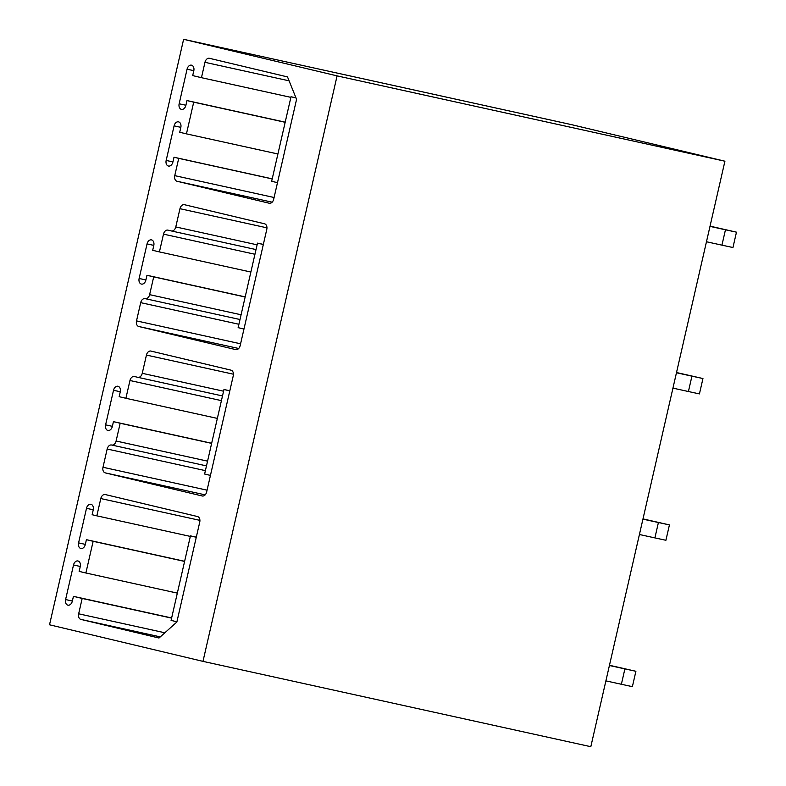 <?xml version="1.0" encoding="UTF-8"?>
<svg xmlns="http://www.w3.org/2000/svg" width="786" height="786" viewBox="0 0 786 786"><rect width="100%" height="100%" fill="white"/><g stroke="black" fill="none" stroke-linecap="round" stroke-linejoin="round"><path stroke-width="1.18" d="M571.451 124.63L183.619 39.3L337.086 75.878L724.918 161.209L571.451 124.63M337.086 75.878L202.984 661.37L49.528 624.791L183.619 39.3M202.984 661.37L590.817 746.7L724.918 161.209M102.995 467.267A4.932 3.458 -77.6 0 0 105.265 472.877L202.179 495.976A4.932 3.458 -77.6 0 0 202.218 495.986A4.932 3.458 -77.6 0 0 206.649 491.977L233.265 375.767A4.932 3.458 -77.6 0 0 230.996 370.157L150.902 351.067A4.932 3.458 -77.6 0 0 150.863 351.057A4.932 3.458 -77.6 0 0 146.442 355.066L142.256 373.311A4.932 3.458 -77.6 0 1 137.835 377.329A4.932 3.458 -77.6 0 1 137.796 377.319L134.426 376.514A4.932 3.458 -77.6 0 0 134.386 376.504A4.932 3.458 -77.6 0 0 129.965 380.512L125.898 398.286L119.158 396.675L120.258 391.88A4.922 3.458 -77.6 0 0 117.959 386.26A4.922 3.458 -77.6 0 0 113.528 390.269L105.609 424.853A4.922 3.458 -77.6 0 0 107.918 430.463A4.922 3.458 -77.6 0 0 112.339 426.454L113.439 421.65L120.17 423.251L116.102 441.025A4.932 3.458 -77.6 0 1 111.681 445.033A4.932 3.458 -77.6 0 0 111.602 445.014A4.932 3.458 -77.6 0 0 107.171 449.022L102.995 467.267L207.062 490.169M111.641 445.023A4.932 3.458 -77.6 0 0 111.681 445.033L206.472 465.892L111.72 445.043M78.659 613.807A4.932 3.458 -77.6 0 0 80.929 619.417L158.998 638.026L176.86 622.021L199.742 522.14A4.932 3.458 -77.6 0 0 197.473 516.53L105.265 494.551A4.932 3.458 -77.6 0 0 105.226 494.541A4.932 3.458 -77.6 0 0 100.795 498.56L96.835 515.842L92.129 514.722L93.229 509.918A4.922 3.458 -77.6 0 0 90.921 504.298A4.922 3.458 -77.6 0 0 86.499 508.316L78.58 542.89A4.922 3.458 -77.6 0 0 80.879 548.5A4.922 3.458 -77.6 0 0 85.31 544.492L86.411 539.687L93.141 541.299L85.88 572.994L79.15 571.383L80.251 566.588A4.922 3.458 -77.6 0 0 77.942 560.968A4.922 3.458 -77.6 0 0 73.52 564.977L65.602 599.551A4.922 3.458 -77.6 0 0 67.901 605.171A4.922 3.458 -77.6 0 0 72.332 601.162L73.432 596.358L82.176 598.441L78.659 613.807L164.864 632.769M296.577 99.341L273.695 199.231A4.932 3.458 -77.6 0 1 269.274 203.24A4.932 3.458 -77.6 0 1 269.225 203.23L177.017 181.252A4.932 3.458 -77.6 0 1 174.757 175.642L178.717 158.359L174.001 157.239L172.9 162.034A4.922 3.458 -77.6 0 1 168.479 166.052A4.922 3.458 -77.6 0 1 166.17 160.432L174.089 125.858A4.922 3.458 -77.6 0 1 178.51 121.85A4.922 3.458 -77.6 0 1 180.819 127.46L179.719 132.264L186.449 133.866L193.71 102.17L186.98 100.569L185.879 105.373A4.922 3.458 -77.6 0 1 181.458 109.382A4.922 3.458 -77.6 0 1 179.149 103.772L187.068 69.188A4.922 3.458 -77.6 0 1 191.489 65.179A4.922 3.458 -77.6 0 1 193.798 70.799L192.698 75.594L201.452 77.686L204.969 62.32A4.932 3.458 -77.6 0 1 209.39 58.302A4.932 3.458 -77.6 0 1 209.44 58.311L287.509 76.92L296.577 99.341M145.164 298.651A4.932 3.458 -77.6 0 0 145.125 298.641A4.932 3.458 -77.6 0 0 140.694 302.649L136.518 320.894A4.932 3.458 -77.6 0 0 138.788 326.504L235.702 349.603A4.932 3.458 -77.6 0 0 235.751 349.613A4.932 3.458 -77.6 0 0 240.172 345.604L266.788 229.384A4.932 3.458 -77.6 0 0 264.518 223.784L184.425 204.694A4.932 3.458 -77.6 0 0 184.386 204.684A4.932 3.458 -77.6 0 0 179.965 208.693L175.779 226.938A4.932 3.458 -77.6 0 1 171.358 230.956A4.932 3.458 -77.6 0 1 171.319 230.946L167.949 230.141A4.932 3.458 -77.6 0 0 167.909 230.131A4.932 3.458 -77.6 0 0 163.488 234.14L159.42 251.913L152.69 250.302L153.791 245.507A4.922 3.458 -77.6 0 0 151.482 239.887A4.922 3.458 -77.6 0 0 147.051 243.896L139.132 278.47A4.922 3.458 -77.6 0 0 141.441 284.09A4.922 3.458 -77.6 0 0 145.862 280.081L146.962 275.277L153.702 276.878L149.625 294.652A4.932 3.458 -77.6 0 1 145.204 298.66A4.932 3.458 -77.6 0 1 145.164 298.651M217.349 418.407L125.898 398.286M211.66 443.255L113.439 421.65M211.631 443.373L120.17 423.251M190.32 536.406L96.835 515.842M184.622 561.302L86.411 539.687M184.592 561.42L93.141 541.299M177.341 593.116L85.88 572.994M171.643 617.963L73.432 596.358M171.613 618.12L82.176 598.441M290.879 97.356L201.452 77.686M285.19 122.174L186.98 100.569M285.171 122.292L193.71 102.17M277.91 153.987L186.449 133.866M272.221 178.844L174.001 157.239M272.202 178.923L178.717 158.359M250.872 272.035L159.42 251.913M245.183 296.882L146.962 275.277M245.153 297L153.702 276.878M176.919 621.785L171.083 620.4L190.448 535.875L196.304 537.152M196.274 537.27L190.448 535.875M605.898 680.873L621.372 684.272L624.89 668.906L609.415 665.506M621.372 684.272L632.386 686.65L635.903 671.283L624.89 668.906M609.464 665.27L635.903 671.283M210.442 475.412L204.615 474.027L223.971 389.502L229.826 390.78M229.797 390.897L223.971 389.502M639.421 534.5L654.895 537.899L658.413 522.533L642.938 519.133M654.895 537.899L665.909 540.277L669.426 524.91L658.413 522.533M642.997 518.898L669.426 524.91M243.965 329.039L238.138 327.654L257.494 243.129L263.349 244.407M263.32 244.525L257.494 243.129M672.944 388.127L688.418 391.526L691.935 376.16L676.461 372.76M688.418 391.526L699.432 393.904L702.949 378.538L691.935 376.16M676.52 372.525L702.949 378.538M277.487 182.666L271.661 181.281L291.017 96.757L295.968 97.837M296.008 97.945L291.017 96.757M706.467 241.754L721.941 245.153L725.458 229.787L709.984 226.378M721.941 245.153L732.955 247.531L736.472 232.165L725.458 229.787M710.043 226.152L736.472 232.165M233.442 374.215L146.442 355.066M223.578 391.202L142.256 373.311M137.835 377.329L222.497 395.947L137.874 377.329M221.416 400.634L129.965 380.512M120.287 391.762L113.528 390.269M112.369 426.336L105.609 424.853M207.563 461.146L116.102 441.025M205.392 470.637L107.171 449.022M205.166 494.856L105.265 472.877M199.909 520.361L100.795 498.56M93.249 509.8L86.499 508.316M85.33 544.374L78.58 542.89M80.27 566.47L73.52 564.977M72.361 601.044L65.602 599.551M160.285 636.876L80.929 619.417M289.091 80.83L204.969 62.32M193.828 70.681L187.068 69.188M185.909 105.255L179.149 103.772M180.849 127.342L174.089 125.858M172.93 161.926L166.17 160.432M274.088 197.502L174.757 175.642M272.153 202.179L177.017 181.252M238.689 348.483L138.788 326.504M240.585 343.796L136.518 320.894M266.965 227.842L179.965 208.693M257.101 244.829L175.779 226.938M171.358 230.956L256.02 249.575L171.397 230.956M254.939 254.261L163.488 234.14M153.81 245.389L147.051 243.896M145.891 279.963L139.132 278.47M241.086 314.773L149.625 294.652M145.204 298.66L239.995 319.519L145.243 298.67M238.915 324.264L140.694 302.649"/></g></svg>
